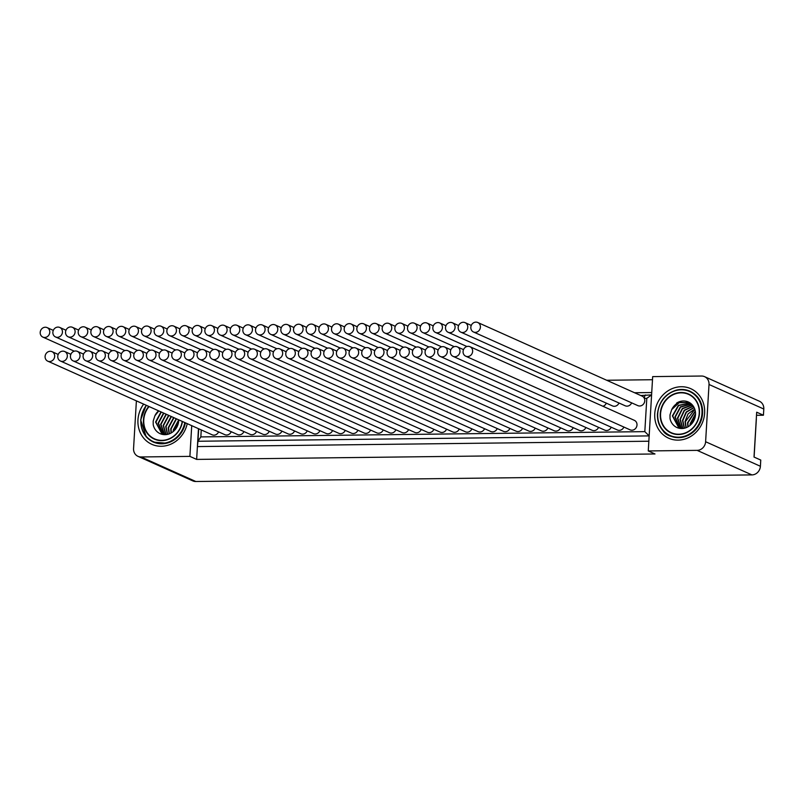 <?xml version="1.0" encoding="UTF-8"?>
<svg xmlns="http://www.w3.org/2000/svg" width="804" height="804" viewBox="0 0 804 804"><rect width="100%" height="100%" fill="white"/><g stroke="black" fill="none" stroke-linecap="round" stroke-linejoin="round"><path stroke-width="1.21" d="M161.011 411.899L155.584 422.03L162.036 434.039L163.604 434.592M163.534 413.035L158.117 423.165L163.343 434.522M166.066 414.171L160.639 424.291L164.518 434.662M168.589 415.296L163.172 425.427L165.895 434.622M171.121 416.432L165.694 426.562L167.433 434.391M173.654 417.567L168.227 427.688L169.141 433.909M176.177 418.693L170.76 428.823L171.031 433.044M178.709 419.829L173.282 429.959L173.232 431.547M177.875 424.824L176.538 427.698M178.729 419.839A13.99 12.663 114.1 0 1 178.699 420.733A13.99 12.663 114.1 0 1 166.76 434.522A13.99 12.663 114.1 0 1 153.222 424.713L153.192 421.065L154.911 415.728L158.8 410.914M173.543 431.286L178.719 420.231M171.292 432.904L171.071 428.964L176.498 418.844M169.363 433.818L168.549 427.839L173.965 417.708M167.644 434.351L166.016 426.703L171.443 416.572M166.076 434.602L163.483 425.567L168.91 415.437M164.679 434.662L160.961 424.432L166.378 414.311M163.513 434.572L158.428 423.306L163.855 413.176M163.343 434.562L162.358 434.18L155.906 422.17L161.323 412.04M704.585 376.664A8.673 7.849 114.1 0 1 709.017 384.483L705.611 441.728A8.673 7.849 114.1 0 1 697.128 450.361L648.265 450.943L652.677 376.614L701.54 376.031A8.673 7.849 114.1 0 1 704.585 376.664L759.368 401.206A8.673 7.849 114.1 0 1 763.8 409.025L763.428 415.226L756.685 412.201L754.021 457.054L760.765 460.069L760.403 466.27A8.673 7.849 114.1 0 1 751.911 474.903L195.814 481.506A8.673 7.849 114.1 0 1 192.779 480.882L137.987 456.34A8.673 7.849 114.1 0 1 133.564 448.511L136.389 400.874M763.428 415.226L756.504 415.306M654.757 413.728A27.115 24.532 -65.9 0 0 678.104 440.13A27.115 24.532 -65.9 0 0 704.626 413.135A27.115 24.532 -65.9 0 0 681.279 386.734A27.115 24.532 -65.9 0 0 654.757 413.728M198.467 428.683L196.638 459.406L189.895 456.381L141.032 456.963A8.673 7.849 114.1 0 1 137.987 456.34M196.638 459.406L654.999 453.969L648.265 450.943M652.496 379.719L606.698 380.262M649.15 435.899L197.965 441.255L197.402 446.582L648.838 441.225M189.895 456.381L191.724 425.658M143.645 404.121A27.115 24.532 -65.9 0 0 137.956 419.859A27.115 24.532 -65.9 0 0 159.262 446.2A27.115 24.532 -65.9 0 0 187.221 423.648M154.911 415.728A13.557 12.271 114.1 0 1 158.609 410.824M651.732 392.543L634.567 392.744M640.818 395.548L651.592 394.885L646.798 398.362L644.336 398.392A4.342 1.708 -90.7 0 1 645.542 394.955M649.18 435.899L644.818 431.637L646.798 398.362M198.709 428.793L197.965 441.255L200.839 436.904L644.818 431.637M477.747 322.494L642.105 396.121A5.206 4.713 114.1 0 1 644.768 400.814A5.206 4.713 114.1 0 1 637.853 405.628L473.496 331.992A5.206 4.713 114.1 0 1 470.832 327.298A5.206 4.713 114.1 0 1 477.747 322.494A5.206 4.713 114.1 0 1 480.41 327.188A5.206 4.713 114.1 0 1 473.496 331.992M606.327 403.146A5.206 4.713 114.1 0 1 602.93 406.261M618.99 402.995A5.206 4.713 114.1 0 1 612.517 405.93L448.16 332.293A5.206 4.713 114.1 0 1 445.506 327.6A5.206 4.713 114.1 0 1 452.421 322.796A5.206 4.713 114.1 0 1 455.074 327.489A5.206 4.713 114.1 0 1 448.16 332.293M631.653 402.844A5.206 4.713 114.1 0 1 625.18 405.779L460.833 332.142A5.206 4.713 114.1 0 1 458.169 327.449A5.206 4.713 114.1 0 1 465.084 322.645A5.206 4.713 114.1 0 1 467.747 327.339A5.206 4.713 114.1 0 1 460.833 332.142M469.988 346.705L634.336 420.331A5.206 4.713 114.1 0 1 636.999 425.025A5.206 4.713 114.1 0 1 630.085 429.838L465.727 356.202A5.206 4.713 114.1 0 1 463.074 351.509A5.206 4.713 114.1 0 1 469.988 346.705A5.206 4.713 114.1 0 1 472.641 351.398A5.206 4.713 114.1 0 1 465.727 356.202M623.884 427.055A5.206 4.713 114.1 0 1 617.422 429.989L453.064 356.353A5.206 4.713 114.1 0 1 450.401 351.66A5.206 4.713 114.1 0 1 457.315 346.856A5.206 4.713 114.1 0 1 459.978 351.549A5.206 4.713 114.1 0 1 453.064 356.353M611.221 427.205A5.206 4.713 114.1 0 1 604.749 430.13L440.401 356.504A5.206 4.713 114.1 0 1 437.738 351.81A5.206 4.713 114.1 0 1 444.652 347.006A5.206 4.713 114.1 0 1 447.315 351.7A5.206 4.713 114.1 0 1 440.401 356.504M598.558 427.356A5.206 4.713 114.1 0 1 592.086 430.281L427.728 356.654A5.206 4.713 114.1 0 1 425.075 351.961A5.206 4.713 114.1 0 1 431.989 347.157A5.206 4.713 114.1 0 1 434.642 351.851A5.206 4.713 114.1 0 1 427.728 356.654M585.895 427.507A5.206 4.713 114.1 0 1 579.423 430.431L415.065 356.805A5.206 4.713 114.1 0 1 412.402 352.112A5.206 4.713 114.1 0 1 419.326 347.308A5.206 4.713 114.1 0 1 421.979 352.001A5.206 4.713 114.1 0 1 415.065 356.805M573.222 427.658A5.206 4.713 114.1 0 1 566.75 430.582L402.402 356.956A5.206 4.713 114.1 0 1 399.739 352.263A5.206 4.713 114.1 0 1 406.653 347.459A5.206 4.713 114.1 0 1 409.316 352.152A5.206 4.713 114.1 0 1 402.402 356.956M560.559 427.808A5.206 4.713 114.1 0 1 554.087 430.733L389.729 357.107A5.206 4.713 114.1 0 1 387.076 352.413A5.206 4.713 114.1 0 1 393.99 347.609A5.206 4.713 114.1 0 1 396.653 352.303A5.206 4.713 114.1 0 1 389.729 357.107M547.896 427.959A5.206 4.713 114.1 0 1 541.424 430.884L377.066 357.257A5.206 4.713 114.1 0 1 374.413 352.564A5.206 4.713 114.1 0 1 381.327 347.76A5.206 4.713 114.1 0 1 383.98 352.453A5.206 4.713 114.1 0 1 377.066 357.257M535.223 428.11A5.206 4.713 114.1 0 1 528.761 431.034L364.403 357.408A5.206 4.713 114.1 0 1 361.74 352.715A5.206 4.713 114.1 0 1 368.654 347.911A5.206 4.713 114.1 0 1 371.317 352.604A5.206 4.713 114.1 0 1 364.403 357.408M522.56 428.261A5.206 4.713 114.1 0 1 516.088 431.185L351.74 357.559A5.206 4.713 114.1 0 1 349.077 352.866A5.206 4.713 114.1 0 1 355.991 348.062A5.206 4.713 114.1 0 1 358.654 352.755A5.206 4.713 114.1 0 1 351.74 357.559M509.897 428.411A5.206 4.713 114.1 0 1 503.425 431.336L339.067 357.71A5.206 4.713 114.1 0 1 336.414 353.016A5.206 4.713 114.1 0 1 343.328 348.212A5.206 4.713 114.1 0 1 345.981 352.906A5.206 4.713 114.1 0 1 339.067 357.71M497.234 428.562A5.206 4.713 114.1 0 1 490.762 431.487L326.404 357.86A5.206 4.713 114.1 0 1 323.751 353.167A5.206 4.713 114.1 0 1 330.665 348.363A5.206 4.713 114.1 0 1 333.318 353.056A5.206 4.713 114.1 0 1 326.404 357.86M484.561 428.713A5.206 4.713 114.1 0 1 478.099 431.637L313.741 358.011A5.206 4.713 114.1 0 1 311.078 353.318A5.206 4.713 114.1 0 1 317.992 348.504A5.206 4.713 114.1 0 1 320.655 353.207A5.206 4.713 114.1 0 1 313.741 358.011M471.898 428.864A5.206 4.713 114.1 0 1 465.426 431.788L301.078 358.162A5.206 4.713 114.1 0 1 298.415 353.469A5.206 4.713 114.1 0 1 305.329 348.655A5.206 4.713 114.1 0 1 307.992 353.348A5.206 4.713 114.1 0 1 301.078 358.162M459.235 429.014A5.206 4.713 114.1 0 1 452.763 431.939L288.405 358.313A5.206 4.713 114.1 0 1 285.752 353.619A5.206 4.713 114.1 0 1 292.666 348.805A5.206 4.713 114.1 0 1 295.319 353.499A5.206 4.713 114.1 0 1 288.405 358.313M446.572 429.165A5.206 4.713 114.1 0 1 440.1 432.09L275.742 358.463A5.206 4.713 114.1 0 1 273.079 353.77A5.206 4.713 114.1 0 1 280.003 348.956A5.206 4.713 114.1 0 1 282.656 353.649A5.206 4.713 114.1 0 1 275.742 358.463M433.899 429.316A5.206 4.713 114.1 0 1 427.426 432.24L263.079 358.614A5.206 4.713 114.1 0 1 260.416 353.921A5.206 4.713 114.1 0 1 267.33 349.107A5.206 4.713 114.1 0 1 269.993 353.8A5.206 4.713 114.1 0 1 263.079 358.614M421.236 429.467A5.206 4.713 114.1 0 1 414.763 432.391L250.406 358.765A5.206 4.713 114.1 0 1 247.753 354.072A5.206 4.713 114.1 0 1 254.667 349.258A5.206 4.713 114.1 0 1 257.33 353.951A5.206 4.713 114.1 0 1 250.406 358.765M408.573 429.617A5.206 4.713 114.1 0 1 402.1 432.542L237.743 358.916A5.206 4.713 114.1 0 1 235.09 354.222A5.206 4.713 114.1 0 1 242.004 349.408A5.206 4.713 114.1 0 1 244.657 354.102A5.206 4.713 114.1 0 1 237.743 358.916M395.9 429.768A5.206 4.713 114.1 0 1 389.437 432.693L225.08 359.066A5.206 4.713 114.1 0 1 222.417 354.373A5.206 4.713 114.1 0 1 229.331 349.559A5.206 4.713 114.1 0 1 231.994 354.252A5.206 4.713 114.1 0 1 225.08 359.066M383.237 429.919A5.206 4.713 114.1 0 1 376.764 432.843L212.417 359.217A5.206 4.713 114.1 0 1 209.754 354.514A5.206 4.713 114.1 0 1 216.668 349.71A5.206 4.713 114.1 0 1 219.331 354.403A5.206 4.713 114.1 0 1 212.417 359.217M370.574 430.07A5.206 4.713 114.1 0 1 364.101 432.994L199.744 359.368A5.206 4.713 114.1 0 1 197.091 354.664A5.206 4.713 114.1 0 1 204.005 349.861A5.206 4.713 114.1 0 1 206.658 354.554A5.206 4.713 114.1 0 1 199.744 359.368M357.911 430.22A5.206 4.713 114.1 0 1 351.438 433.145L187.081 359.509A5.206 4.713 114.1 0 1 184.428 354.815A5.206 4.713 114.1 0 1 191.342 350.011A5.206 4.713 114.1 0 1 193.995 354.705A5.206 4.713 114.1 0 1 187.081 359.509M345.238 430.371A5.206 4.713 114.1 0 1 338.765 433.296L174.418 359.659A5.206 4.713 114.1 0 1 171.754 354.966A5.206 4.713 114.1 0 1 178.669 350.162A5.206 4.713 114.1 0 1 181.332 354.855A5.206 4.713 114.1 0 1 174.418 359.659M332.575 430.512A5.206 4.713 114.1 0 1 326.102 433.446L161.755 359.81A5.206 4.713 114.1 0 1 159.091 355.117A5.206 4.713 114.1 0 1 166.006 350.313A5.206 4.713 114.1 0 1 168.669 355.006A5.206 4.713 114.1 0 1 161.755 359.81M319.912 430.663A5.206 4.713 114.1 0 1 313.439 433.597L149.082 359.961A5.206 4.713 114.1 0 1 146.428 355.267A5.206 4.713 114.1 0 1 153.343 350.464A5.206 4.713 114.1 0 1 155.996 355.157A5.206 4.713 114.1 0 1 149.082 359.961M307.249 430.813A5.206 4.713 114.1 0 1 300.776 433.738L136.419 360.112A5.206 4.713 114.1 0 1 133.755 355.418A5.206 4.713 114.1 0 1 140.67 350.614A5.206 4.713 114.1 0 1 143.333 355.308A5.206 4.713 114.1 0 1 136.419 360.112M294.576 430.964A5.206 4.713 114.1 0 1 288.103 433.889L123.756 360.262A5.206 4.713 114.1 0 1 121.092 355.569A5.206 4.713 114.1 0 1 128.007 350.765A5.206 4.713 114.1 0 1 130.67 355.458A5.206 4.713 114.1 0 1 123.756 360.262M281.913 431.115A5.206 4.713 114.1 0 1 275.44 434.039L111.083 360.413A5.206 4.713 114.1 0 1 108.429 355.72A5.206 4.713 114.1 0 1 115.344 350.916A5.206 4.713 114.1 0 1 117.997 355.609A5.206 4.713 114.1 0 1 111.083 360.413M269.25 431.266A5.206 4.713 114.1 0 1 262.777 434.19L98.42 360.564A5.206 4.713 114.1 0 1 95.766 355.87A5.206 4.713 114.1 0 1 102.681 351.067A5.206 4.713 114.1 0 1 105.334 355.76A5.206 4.713 114.1 0 1 98.42 360.564M256.577 431.416A5.206 4.713 114.1 0 1 250.114 434.341L85.757 360.715A5.206 4.713 114.1 0 1 83.093 356.021A5.206 4.713 114.1 0 1 90.008 351.217A5.206 4.713 114.1 0 1 92.671 355.911A5.206 4.713 114.1 0 1 85.757 360.715M243.913 431.567A5.206 4.713 114.1 0 1 237.441 434.492L73.094 360.865A5.206 4.713 114.1 0 1 70.43 356.172A5.206 4.713 114.1 0 1 77.345 351.368A5.206 4.713 114.1 0 1 80.008 356.061A5.206 4.713 114.1 0 1 73.094 360.865M231.25 431.718A5.206 4.713 114.1 0 1 224.778 434.642L60.421 361.016A5.206 4.713 114.1 0 1 57.767 356.323A5.206 4.713 114.1 0 1 64.682 351.519A5.206 4.713 114.1 0 1 67.335 356.212A5.206 4.713 114.1 0 1 60.421 361.016M218.587 431.869A5.206 4.713 114.1 0 1 212.115 434.793L47.758 361.167A5.206 4.713 114.1 0 1 45.094 356.473A5.206 4.713 114.1 0 1 52.019 351.67A5.206 4.713 114.1 0 1 54.672 356.363A5.206 4.713 114.1 0 1 47.758 361.167M40.2 332.414A5.206 4.713 114.1 0 1 47.114 327.61A5.206 4.713 114.1 0 1 49.778 332.303A5.206 4.713 114.1 0 1 42.863 337.107A5.206 4.713 114.1 0 1 40.2 332.414M52.863 332.263A5.206 4.713 114.1 0 1 59.777 327.459A5.206 4.713 114.1 0 1 62.441 332.152A5.206 4.713 114.1 0 1 55.526 336.956A5.206 4.713 114.1 0 1 52.863 332.263M65.536 332.112A5.206 4.713 114.1 0 1 72.45 327.308A5.206 4.713 114.1 0 1 75.104 332.002A5.206 4.713 114.1 0 1 68.189 336.806A5.206 4.713 114.1 0 1 65.536 332.112M78.199 331.962A5.206 4.713 114.1 0 1 85.113 327.158A5.206 4.713 114.1 0 1 87.767 331.851A5.206 4.713 114.1 0 1 80.852 336.655A5.206 4.713 114.1 0 1 78.199 331.962M90.862 331.811A5.206 4.713 114.1 0 1 97.776 327.007A5.206 4.713 114.1 0 1 100.44 331.7A5.206 4.713 114.1 0 1 93.525 336.504A5.206 4.713 114.1 0 1 90.862 331.811M103.525 331.66A5.206 4.713 114.1 0 1 110.439 326.856A5.206 4.713 114.1 0 1 113.103 331.549A5.206 4.713 114.1 0 1 106.188 336.353A5.206 4.713 114.1 0 1 103.525 331.66M116.198 331.509A5.206 4.713 114.1 0 1 123.112 326.705A5.206 4.713 114.1 0 1 125.766 331.399A5.206 4.713 114.1 0 1 118.851 336.203A5.206 4.713 114.1 0 1 116.198 331.509M128.861 331.359A5.206 4.713 114.1 0 1 135.775 326.555A5.206 4.713 114.1 0 1 138.439 331.248A5.206 4.713 114.1 0 1 131.514 336.052A5.206 4.713 114.1 0 1 128.861 331.359M141.524 331.208A5.206 4.713 114.1 0 1 148.438 326.404A5.206 4.713 114.1 0 1 151.102 331.097A5.206 4.713 114.1 0 1 144.187 335.901A5.206 4.713 114.1 0 1 141.524 331.208M154.187 331.057A5.206 4.713 114.1 0 1 161.112 326.253A5.206 4.713 114.1 0 1 163.765 330.946A5.206 4.713 114.1 0 1 156.85 335.75A5.206 4.713 114.1 0 1 154.187 331.057M166.86 330.906A5.206 4.713 114.1 0 1 173.775 326.102A5.206 4.713 114.1 0 1 176.428 330.796A5.206 4.713 114.1 0 1 169.513 335.6A5.206 4.713 114.1 0 1 166.86 330.906M179.523 330.756A5.206 4.713 114.1 0 1 186.438 325.952A5.206 4.713 114.1 0 1 189.101 330.645A5.206 4.713 114.1 0 1 182.186 335.449A5.206 4.713 114.1 0 1 179.523 330.756M192.186 330.605A5.206 4.713 114.1 0 1 199.101 325.801A5.206 4.713 114.1 0 1 201.764 330.494A5.206 4.713 114.1 0 1 194.849 335.308A5.206 4.713 114.1 0 1 192.186 330.605M204.859 330.454A5.206 4.713 114.1 0 1 211.774 325.65A5.206 4.713 114.1 0 1 214.427 330.343A5.206 4.713 114.1 0 1 207.512 335.157A5.206 4.713 114.1 0 1 204.859 330.454M217.522 330.313A5.206 4.713 114.1 0 1 224.437 325.499A5.206 4.713 114.1 0 1 227.1 330.193A5.206 4.713 114.1 0 1 220.175 335.007A5.206 4.713 114.1 0 1 217.522 330.313M230.185 330.163A5.206 4.713 114.1 0 1 237.1 325.349A5.206 4.713 114.1 0 1 239.763 330.042A5.206 4.713 114.1 0 1 232.848 334.856A5.206 4.713 114.1 0 1 230.185 330.163M242.848 330.012A5.206 4.713 114.1 0 1 249.773 325.198A5.206 4.713 114.1 0 1 252.426 329.891A5.206 4.713 114.1 0 1 245.511 334.705A5.206 4.713 114.1 0 1 242.848 330.012M255.521 329.861A5.206 4.713 114.1 0 1 262.436 325.047A5.206 4.713 114.1 0 1 265.089 329.74A5.206 4.713 114.1 0 1 258.174 334.554A5.206 4.713 114.1 0 1 255.521 329.861M268.184 329.71A5.206 4.713 114.1 0 1 275.099 324.896A5.206 4.713 114.1 0 1 277.762 329.59A5.206 4.713 114.1 0 1 270.847 334.404A5.206 4.713 114.1 0 1 268.184 329.71M280.847 329.56A5.206 4.713 114.1 0 1 287.762 324.746A5.206 4.713 114.1 0 1 290.425 329.439A5.206 4.713 114.1 0 1 283.51 334.253A5.206 4.713 114.1 0 1 280.847 329.56M293.52 329.409A5.206 4.713 114.1 0 1 300.435 324.595A5.206 4.713 114.1 0 1 303.088 329.288A5.206 4.713 114.1 0 1 296.173 334.102A5.206 4.713 114.1 0 1 293.52 329.409M306.183 329.258A5.206 4.713 114.1 0 1 313.098 324.444A5.206 4.713 114.1 0 1 315.751 329.148A5.206 4.713 114.1 0 1 308.837 333.951A5.206 4.713 114.1 0 1 306.183 329.258M318.846 329.107A5.206 4.713 114.1 0 1 325.761 324.293A5.206 4.713 114.1 0 1 328.424 328.997A5.206 4.713 114.1 0 1 321.51 333.801A5.206 4.713 114.1 0 1 318.846 329.107M331.509 328.957A5.206 4.713 114.1 0 1 338.424 324.153A5.206 4.713 114.1 0 1 341.087 328.846A5.206 4.713 114.1 0 1 334.173 333.65A5.206 4.713 114.1 0 1 331.509 328.957M344.182 328.806A5.206 4.713 114.1 0 1 351.097 324.002A5.206 4.713 114.1 0 1 353.75 328.695A5.206 4.713 114.1 0 1 346.836 333.499A5.206 4.713 114.1 0 1 344.182 328.806M356.845 328.655A5.206 4.713 114.1 0 1 363.76 323.851A5.206 4.713 114.1 0 1 366.423 328.545A5.206 4.713 114.1 0 1 359.499 333.348A5.206 4.713 114.1 0 1 356.845 328.655M369.508 328.504A5.206 4.713 114.1 0 1 376.423 323.7A5.206 4.713 114.1 0 1 379.086 328.394A5.206 4.713 114.1 0 1 372.172 333.198A5.206 4.713 114.1 0 1 369.508 328.504M382.171 328.354A5.206 4.713 114.1 0 1 389.096 323.55A5.206 4.713 114.1 0 1 391.749 328.243A5.206 4.713 114.1 0 1 384.835 333.047A5.206 4.713 114.1 0 1 382.171 328.354M394.844 328.203A5.206 4.713 114.1 0 1 401.759 323.399A5.206 4.713 114.1 0 1 404.412 328.092A5.206 4.713 114.1 0 1 397.498 332.896A5.206 4.713 114.1 0 1 394.844 328.203M407.507 328.052A5.206 4.713 114.1 0 1 414.422 323.248A5.206 4.713 114.1 0 1 417.085 327.942A5.206 4.713 114.1 0 1 410.171 332.745A5.206 4.713 114.1 0 1 407.507 328.052M420.17 327.901A5.206 4.713 114.1 0 1 427.085 323.097A5.206 4.713 114.1 0 1 429.748 327.791A5.206 4.713 114.1 0 1 422.834 332.595A5.206 4.713 114.1 0 1 420.17 327.901M432.843 327.751A5.206 4.713 114.1 0 1 439.758 322.947A5.206 4.713 114.1 0 1 442.411 327.64A5.206 4.713 114.1 0 1 435.497 332.444A5.206 4.713 114.1 0 1 432.843 327.751M676.586 403.106A13.99 12.663 114.1 0 1 689.621 402.653A13.99 12.663 114.1 0 1 695.5 414.603A13.99 12.663 114.1 0 1 683.561 428.381A13.99 12.663 114.1 0 1 670.023 418.572L669.993 414.934L671.712 409.598A13.557 12.271 114.1 0 1 679.129 402.402L676.586 403.106M690.355 425.145L695.53 414.09M688.093 426.773L687.872 422.834L695.329 411.326M686.174 427.688L685.35 421.698L694.817 409.266M684.445 428.21L682.817 420.572L686.415 412.211L694.133 407.608M682.877 428.472L680.295 419.437L684.485 410.432L693.279 406.251M681.48 428.532L677.762 418.301L682.536 408.733L692.274 405.105M680.315 428.442L675.229 417.165L680.586 407.105L691.199 404.141M680.144 428.431L679.159 428.05L672.707 416.04L678.646 405.507L690.043 403.327M671.712 409.598L679.149 402.663L688.817 402.673M693.721 406.854L688.666 402.593L679.129 402.402M689.892 403.236L678.405 405.316L672.385 415.889L678.837 427.909L680.405 428.462M691.058 404.03L680.335 406.904L674.918 417.025L680.144 428.391M692.144 404.975L682.284 408.532L677.44 418.16L681.32 428.522M693.159 406.1L684.244 410.211L679.973 419.296L682.696 428.492M694.033 407.427L686.174 411.98L682.506 420.422L684.244 428.261M694.736 409.045L688.073 413.869L685.028 421.557L685.943 427.768M695.279 411.035L687.561 422.693L687.832 426.914M695.53 413.678L690.083 423.819L690.033 425.416M694.686 418.693L693.339 421.567M756.303 418.693A4.342 3.93 114.1 0 1 756.323 419.497L754.172 455.808A4.342 3.93 114.1 0 1 754.051 456.612M763.8 409.025L709.017 384.483M705.611 441.728L760.403 466.27M141.032 456.963L195.814 481.506M751.911 474.903L697.128 450.361M140.891 419.909A24.401 22.08 114.1 0 1 146.388 405.347M146.167 405.256L140.66 419.949L146.268 436.954L153.293 442.11L166.79 443.205L172.548 440.914L178.709 436.039L183.523 428.723L185.372 422.814A24.401 22.08 114.1 0 1 160.348 443.758A24.401 22.08 114.1 0 1 140.881 420.03M146.408 405.357A24.06 21.768 -65.9 0 0 140.931 419.909A24.06 21.768 -65.9 0 0 160.167 443.295A24.06 21.768 -65.9 0 0 184.789 422.552M182.448 421.507A21.326 19.296 114.1 0 1 160.83 440.632A21.326 19.296 114.1 0 1 143.444 419.879A21.326 19.296 114.1 0 1 148.76 406.412M149.072 406.553A21.025 19.025 -65.9 0 0 143.775 419.889A21.025 19.025 -65.9 0 0 160.951 440.351A21.025 19.025 -65.9 0 0 182.227 421.407M201.251 429.929L200.839 436.904M657.692 413.769A24.401 22.08 114.1 0 1 681.601 389.598A24.401 22.08 114.1 0 1 702.575 413.326M702.585 413.346C701.028 425.658 694.696 433.567 683.591 437.064C673.119 437.989 666.275 435.899 663.069 430.823C659.059 426.2 657.2 420.542 657.471 413.819C659.019 401.508 665.35 393.598 676.465 390.101C681.209 388.975 685.711 389.337 689.953 391.196L696.988 396.352C700.987 400.965 702.857 406.633 702.585 413.346A24.401 22.08 114.1 0 1 678.707 437.657A24.401 22.08 114.1 0 1 657.692 413.899M657.732 413.769A24.06 21.768 -65.9 0 0 678.455 437.205A24.06 21.768 -65.9 0 0 701.982 413.246A24.06 21.768 -65.9 0 0 681.269 389.819A24.06 21.768 -65.9 0 0 657.732 413.769M699.47 413.276A21.326 19.296 114.1 0 1 678.606 434.512A21.326 19.296 114.1 0 1 660.245 413.738A21.326 19.296 114.1 0 1 681.109 392.503A21.326 19.296 114.1 0 1 699.47 413.276M660.576 413.758A21.025 19.025 -65.9 0 0 678.676 434.23A21.025 19.025 -65.9 0 0 699.239 413.296A21.025 19.025 -65.9 0 0 681.139 392.834A21.025 19.025 -65.9 0 0 660.576 413.758M47.114 327.61L53.315 330.384M42.863 337.107L74.269 351.177M59.777 327.459L65.978 330.233M55.526 336.956L86.932 351.026M72.45 327.308L78.641 330.082M68.189 336.806L99.606 350.876M85.113 327.158L91.304 329.931M80.852 336.655L112.269 350.725M97.776 327.007L103.977 329.781M93.525 336.504L124.932 350.574M110.439 326.856L116.64 329.63M106.188 336.353L137.605 350.423M123.112 326.705L129.303 329.479M118.851 336.203L150.268 350.273M135.775 326.555L141.966 329.328M131.514 336.052L162.931 350.132M148.438 326.404L154.639 329.178M144.187 335.901L175.594 349.981M161.112 326.253L167.302 329.027M156.85 335.75L188.267 349.83M173.775 326.102L179.965 328.876M169.513 335.6L200.93 349.68M186.438 325.952L192.638 328.725M182.186 335.449L213.593 349.529M199.101 325.801L205.301 328.575M194.849 335.308L226.256 349.378M211.774 325.65L217.964 328.424M207.512 335.157L238.929 349.227M224.437 325.499L230.627 328.273M220.175 335.007L251.592 349.077M237.1 325.349L243.3 328.122M232.848 334.856L264.255 348.926M249.773 325.198L255.963 327.972M245.511 334.705L276.928 348.775M262.436 325.047L268.626 327.821M258.174 334.554L289.591 348.624M275.099 324.896L281.289 327.67M270.847 334.404L302.254 348.474M287.762 324.746L293.962 327.519M283.51 334.253L314.917 348.323M300.435 324.595L306.625 327.379M296.173 334.102L327.59 348.172M313.098 324.444L319.288 327.228M308.837 333.951L340.253 348.021M325.761 324.293L331.962 327.077M321.51 333.801L352.916 347.871M338.424 324.153L344.625 326.926M334.173 333.65L365.589 347.72M351.097 324.002L357.288 326.776M346.836 333.499L378.252 347.569M363.76 323.851L369.951 326.625M359.499 333.348L390.915 347.418M376.423 323.7L382.624 326.474M372.172 333.198L403.578 347.268M389.096 323.55L395.287 326.323M384.835 333.047L416.251 347.117M401.759 323.399L407.95 326.173M397.498 332.896L428.914 346.966M414.422 323.248L420.623 326.022M410.171 332.745L441.577 346.815M427.085 323.097L433.286 325.871M422.834 332.595L454.24 346.665M439.758 322.947L445.949 325.721M435.497 332.444L466.913 346.524M452.421 322.796L458.612 325.57M465.084 322.645L471.285 325.419M457.315 346.856L463.516 349.629M444.652 347.006L450.853 349.78M431.989 347.157L438.18 349.931M419.326 347.308L425.517 350.082M406.653 347.459L412.854 350.232M393.99 347.609L400.181 350.383M381.327 347.76L387.518 350.534M368.654 347.911L374.855 350.685M355.991 348.062L362.192 350.835M343.328 348.212L349.519 350.986M330.665 348.363L336.856 351.137M317.992 348.504L324.193 351.288M305.329 348.655L311.52 351.438M292.666 348.805L298.857 351.589M280.003 348.956L286.194 351.73M267.33 349.107L273.531 351.881M254.667 349.258L260.858 352.031M242.004 349.408L248.195 352.182M229.331 349.559L235.532 352.333M216.668 349.71L222.869 352.484M204.005 349.861L210.196 352.634M191.342 350.011L197.533 352.785M178.669 350.162L184.87 352.936M166.006 350.313L172.197 353.087M153.343 350.464L159.534 353.237M140.67 350.614L146.871 353.388M128.007 350.765L134.208 353.539M115.344 350.916L121.535 353.69M102.681 351.067L108.872 353.84M90.008 351.217L96.209 353.991M77.345 351.368L83.546 354.142M64.682 351.519L70.873 354.293M52.019 351.67L58.21 354.443"/></g></svg>
